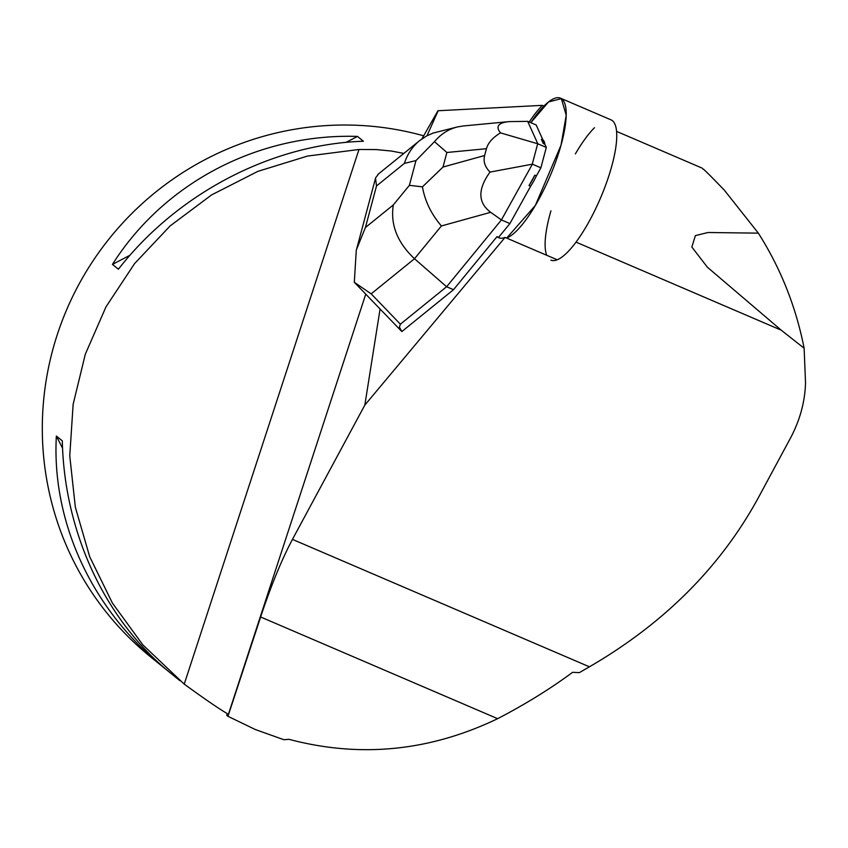 <?xml version="1.0" encoding="UTF-8"?>
<svg xmlns="http://www.w3.org/2000/svg" width="848" height="848" viewBox="0 0 848 848"><rect width="100%" height="100%" fill="white"/><g stroke="black" fill="none" stroke-linecap="round" stroke-linejoin="round"><path stroke-width="1.27" d="M561.026 145.209A76.309 21.136 113.2 0 1 506.659 238.087L535.342 205.439L561.026 145.209A76.309 21.136 113.2 0 0 560.507 98.188A76.309 21.136 113.2 0 0 530.806 122.684L548.518 101.951L561.387 98.654L566.21 115.243L561.026 145.209M371.17 293.843L354.316 282.299L356.287 250.054L365.424 227.518L393.313 204.94C390.25 224.614 397.309 242.549 414.502 258.735L371.17 293.843L400.383 324.19L399.419 327.137L401.846 331.557L453.5 289.698L497.023 236.645L499.557 238.034A76.309 21.136 113.2 0 1 498.613 237.323L509.902 223.575L530.625 186.263A30.984 8.586 -66.8 0 0 536.413 175.854L540.876 167.819L546.313 147.435L544.851 144.202A30.984 8.586 -66.8 0 0 542.964 140.015L536.18 124.985L527.689 121.349L537.823 143.8L546.313 147.435M550.861 260.113A76.309 21.136 -66.8 0 0 611.556 166.897A76.309 21.136 -66.8 0 0 615.637 148.506A76.309 21.136 -66.8 0 0 611.037 119.865L560.507 98.188M401.846 331.557L354.316 282.299M529.205 121.995A76.309 21.136 113.2 0 1 542.381 105.353L437.939 110.749L421.933 138.871M380.063 309.085L364.841 405.09L505.069 237.408A76.309 21.136 113.2 0 1 498.73 237.747A76.309 21.136 113.2 0 1 497.023 236.645M542.381 105.353L543.971 106.032M546.716 255.28A76.309 21.136 113.2 0 1 550.946 210.834M575.379 153.891A76.309 21.136 113.2 0 1 594.48 127.709M557.168 259.764L505.069 237.408M544.851 144.202L543.261 143.524A30.984 8.586 -66.8 0 0 541.416 139.358A30.984 8.586 -66.8 0 0 541.363 139.326L542.964 140.015M530.625 186.263L529.035 185.585A30.984 8.586 -66.8 0 0 534.823 175.176L536.413 175.854M529.035 185.585L534.823 175.176M543.261 143.524L541.363 139.326M576.004 242.115L781.252 330.19L707.38 267.205L691.851 247.044L695.371 235.617L707.995 232.5L758.345 233.147C780.648 268.233 795.912 306.594 804.127 348.231L805.526 382.787C804.996 401.888 799.887 420.491 790.209 438.586L757.773 498.783C719.973 567.535 663.857 623.545 589.434 666.814L579.322 672.634L572.612 672.305C550.437 688.756 525.453 704.211 497.638 718.68C429.703 751.286 360.146 758.165 288.967 739.318L283.9 739.721L255.28 729.513L227.964 716.306L226.766 715.405L227.211 713.571C219.007 708.811 204.675 698.996 184.228 684.124L142.761 644.777L112.392 603.034L89.687 556.701L75.334 507.157L69.759 455.864L73.129 404.358L85.33 354.167L106.021 306.785L134.567 263.611L170.13 225.928L211.661 194.87L257.909 171.349L307.506 156.064L358.98 149.481L375.993 149.555L391.469 151.039L403.828 153.424M702.918 169.123C701.868 167.247 708.981 174.232 724.266 190.079L758.345 233.147M423.746 135.828A300.425 295.39 129.1 0 0 77.073 287.811A300.425 295.39 129.1 0 0 150.34 656.681L163.675 667.503C92.05 609.765 51.527 522.336 56.36 436.031L62.307 440.854C64.278 532.692 105.332 620.556 171.02 673.471L179.914 680.69M118.402 269.219L112.455 264.396C164.194 182.596 258.439 133.369 357.474 136.411L363.421 141.245C271.71 144.149 177.476 193.376 118.402 269.219M167.522 670.588L163.675 667.503M112.455 264.396L130.041 255.206M346.026 142.39L357.474 136.411M62.572 448.295L56.36 436.031M227.964 716.306L260.633 616.984C271.084 585.512 281.684 559.638 292.454 539.381L589.434 666.814M364.841 405.09L292.454 539.381M781.252 330.19L804.127 348.231M400.383 324.19L446.61 286.741L453.5 289.698M422.442 186.857L409.393 185.33L415.986 160.569L434.494 141.669L446.875 152.481L442.995 167.045L422.442 186.857C424.912 201.04 431.219 214.078 441.395 225.96L414.502 258.735L446.61 286.741L501.412 219.929L509.902 223.575M532.385 164.173L490.027 172.08C477.615 189.242 477.827 202.651 490.674 212.307L501.412 219.929L532.385 164.173L540.876 167.819M527.689 121.349L508.906 121.624C498.232 122.748 495.423 126.49 500.479 132.871L537.823 143.8M537.685 143.81L532.279 164.056M490.027 172.08C484.908 166.865 483.116 161.343 484.621 155.523L486.434 148.707C488.035 142.877 492.709 137.599 500.479 132.871M457.305 126.967L433.222 133.041L426.767 135.86L419.728 140.545C412.499 146.481 407.39 154.103 404.379 163.399L376.501 185.988L375.494 177.985L378.621 173.851M463.082 125.992L457.401 126.946C448.412 129.214 440.78 134.122 434.494 141.669M438.151 110.738L427.01 135.733M227.805 716.178L365.732 294.203M184.228 684.124L358.98 149.481M497.638 718.68L260.633 616.984M393.313 204.94L409.393 185.33M415.986 160.569L404.379 163.399M376.501 185.988L365.424 227.518M490.674 212.307L441.395 225.96M442.995 167.045L484.621 155.523M486.434 148.707L446.875 152.481M616.591 131.398L702.123 168.105M375.569 178.006L356.361 250.075M419.728 140.545L377.879 174.444M463.188 125.981L508.906 121.624"/></g></svg>
